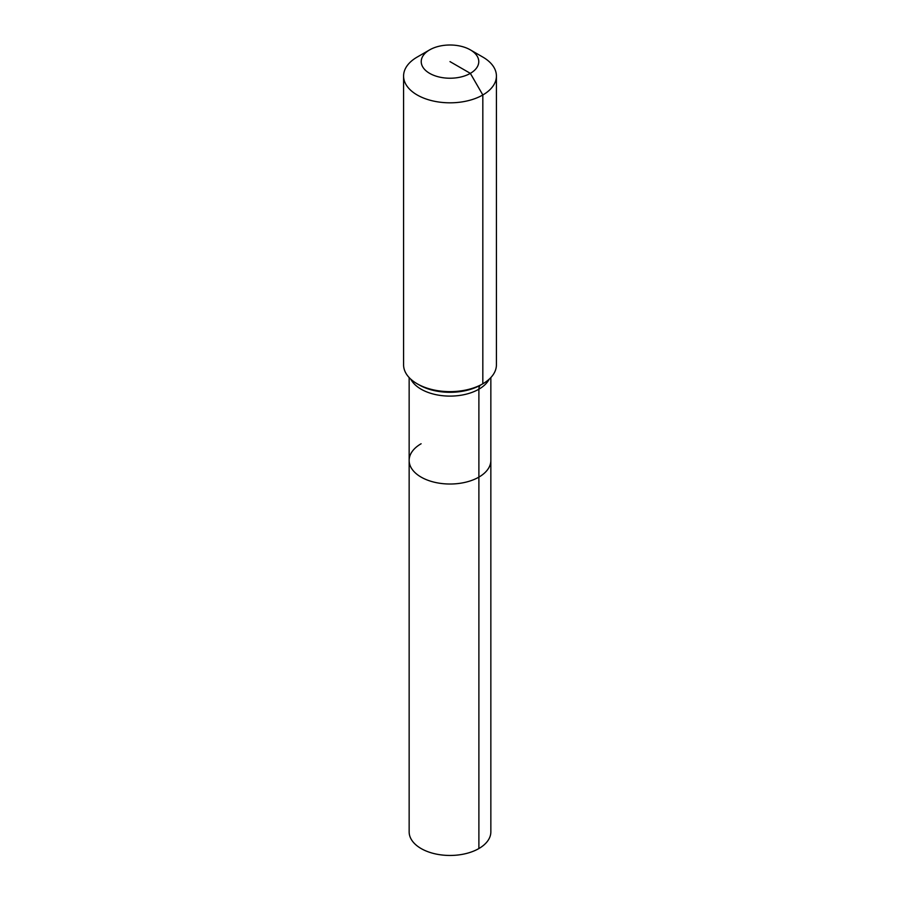 <?xml version="1.0" encoding="UTF-8"?>
<svg xmlns="http://www.w3.org/2000/svg" width="900" height="900" viewBox="0 0 900 900"><rect width="100%" height="100%" fill="white"/><g stroke="black" fill="none" stroke-linecap="round" stroke-linejoin="round"><path stroke-width="1.35" d="M490.849 377.561L490.849 831.87A40.849 23.58 180 0 1 478.89 848.543A40.849 23.58 180 0 1 434.363 853.661A40.849 23.58 180 0 1 409.151 831.87L409.151 460.44A40.849 23.58 180 0 1 421.11 443.756M470.351 49.871A28.777 16.616 180 0 1 470.351 73.361A28.777 16.616 180 0 1 429.649 73.361A28.777 16.616 180 0 1 429.649 49.871A28.777 16.616 180 0 1 470.351 49.871L482.827 57.071A46.417 26.797 180 0 1 496.418 76.016L496.418 364.826A46.417 26.797 180 0 1 482.827 383.782L480.803 384.941A9.281 5.355 -120 0 0 478.89 389.194L478.89 477.113A40.849 23.58 180 0 0 490.849 460.44A40.849 23.58 180 0 1 478.89 477.113A40.849 23.58 180 0 1 434.363 482.22A40.849 23.58 180 0 1 409.151 460.44A40.849 23.58 180 0 0 434.363 482.22A40.849 23.58 180 0 0 478.89 477.113L478.89 848.543M429.649 49.871L417.173 57.071L429.649 49.871M496.418 76.016A46.417 26.797 180 0 1 482.827 94.972A46.417 26.797 180 0 1 432.236 100.778A46.417 26.797 180 0 1 403.582 76.016A46.417 26.797 180 0 1 417.173 57.071L417.173 57.071M450 61.616L470.351 73.361L482.827 94.972L482.827 383.782A46.417 26.797 180 0 1 417.173 383.782A46.417 26.797 180 0 1 403.582 364.826L403.582 76.016M480.803 384.941L482.827 383.782L480.803 384.941A43.571 25.155 180 0 1 419.197 384.941L417.173 383.782M489.173 379.215A40.849 23.58 180 0 1 478.89 389.194A40.849 23.58 180 0 1 421.11 389.194A40.849 23.58 180 0 1 410.827 379.215M409.151 377.561L409.151 460.44"/></g></svg>
